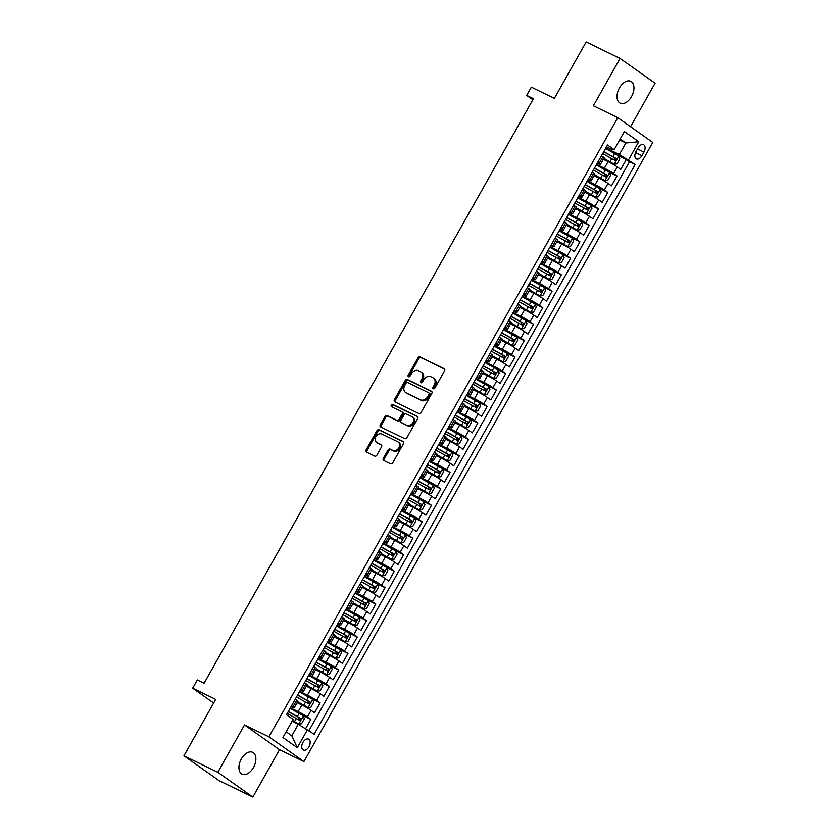 <?xml version="1.0" encoding="UTF-8"?>
<svg xmlns="http://www.w3.org/2000/svg" width="839" height="839" viewBox="0 0 839 839"><rect width="100%" height="100%" fill="white"/><g stroke="black" fill="none" stroke-linecap="round" stroke-linejoin="round"><path stroke-width="1.26" d="M433.27 388.772A1.3 1.028 -54.7 0 0 434.843 388.09L444.523 370.922A1.856 1.468 -54.7 0 0 444.104 368.657L420.15 356.995A1.856 1.468 -54.7 0 0 417.906 357.97L408.226 375.138A1.3 1.028 -54.7 0 0 410.093 376.05L411.341 373.827A5.957 4.709 -54.7 0 1 418.514 370.723L420.517 371.698A5.957 4.709 -54.7 0 1 421.042 372.002A5.957 4.709 -54.7 0 1 421.86 378.945L420.601 381.158A1.3 1.028 -54.7 0 0 422.468 382.07L423.716 379.847A5.957 4.709 -54.7 0 1 430.889 376.742L432.893 377.718A5.957 4.709 -54.7 0 1 433.417 378.032A5.957 4.709 -54.7 0 1 434.235 384.965L432.976 387.188A1.3 1.028 -54.7 0 0 433.27 388.772M253.451 767.538A12.134 7.362 115.9 0 0 252.707 752.342A12.134 7.362 115.9 0 0 241.338 758.97A12.134 7.362 115.9 0 0 242.083 774.166A12.134 7.362 115.9 0 0 253.451 767.538M631.557 96.516A12.134 7.362 115.9 0 0 630.802 81.32A12.134 7.362 115.9 0 0 619.434 87.948A12.134 7.362 115.9 0 0 620.189 103.145A12.134 7.362 115.9 0 0 631.557 96.516M308.983 746.731A6.072 3.681 115.9 0 0 308.605 739.138A6.072 3.681 115.9 0 0 302.921 742.452A6.072 3.681 115.9 0 0 303.298 750.045A6.072 3.681 115.9 0 0 308.983 746.731M383.36 458.241A1.856 1.468 -54.7 0 0 383.78 460.506L390.502 463.778A1.856 1.468 -54.7 0 0 392.746 462.803L403.486 443.737A1.856 1.468 -54.7 0 0 403.066 441.471L379.123 429.82A1.856 1.468 -54.7 0 0 376.879 430.785L366.129 449.861A1.856 1.468 -54.7 0 0 366.549 452.116L374.666 456.07A1.856 1.468 -54.7 0 0 376.91 455.105L381.504 446.935A1.856 1.468 -54.7 0 0 381.084 444.67L377.068 442.719A4.982 3.943 -54.7 0 1 376.627 442.457A4.982 3.943 -54.7 0 1 376.103 436.385A4.982 3.943 -54.7 0 1 381.934 434.067L397.707 441.744A4.982 3.943 -54.7 0 1 398.137 441.996A4.982 3.943 -54.7 0 1 398.661 448.068A4.982 3.943 -54.7 0 1 392.83 450.386L390.198 449.106A1.856 1.468 -54.7 0 0 387.964 450.082L383.36 458.241L384.304 458.912A1.856 1.468 -54.7 0 0 384.241 460.726M630.561 126.699L655.07 83.208L620.042 58.436L586.157 41.95L554.38 98.352L531.328 87.141L526.693 95.373L533.468 98.666L204.076 683.24L197.301 679.947L192.666 688.179L213.662 703.03M217.815 772.279L252.843 797.05L279.523 749.709L244.495 724.938L217.815 772.279L183.93 755.792L215.707 699.39L192.666 688.179M244.495 724.938L268.899 736.81L617.777 117.659L652.794 142.42L303.917 761.581L268.899 736.81M620.042 58.436L593.372 105.777L617.777 117.659M418.829 413.501A1.856 1.468 -54.7 0 0 421.063 412.536L431.812 393.46A1.856 1.468 -54.7 0 0 431.393 391.205L407.439 379.543A1.856 1.468 -54.7 0 0 405.206 380.518L394.456 399.584A1.856 1.468 -54.7 0 0 394.875 401.85L418.829 413.501M417.654 418.598L406.905 437.675A1.856 1.468 -54.7 0 1 404.66 438.64L380.717 426.988A1.856 1.468 -54.7 0 1 380.298 424.723L384.891 416.564A1.856 1.468 -54.7 0 1 387.136 415.588L396.847 420.318A1.856 1.468 -54.7 0 0 399.091 419.353L402.143 413.931A1.856 1.468 -54.7 0 0 401.724 411.666L391.603 406.747A1.3 1.028 -54.7 0 1 392.883 404.482L417.235 416.333A1.856 1.468 -54.7 0 1 417.654 418.598M252.843 797.05L218.958 780.564L183.93 755.792M305.69 728.525L310.849 719.38L302.848 715.478M290.388 707.822L298.181 711.619A7.582 0.598 29.4 0 1 307.399 716.936L311.101 710.35L314.562 712.793L320.131 702.904L312.129 699.013M299.67 691.357L307.462 695.153A7.582 0.598 29.4 0 1 316.67 700.471L320.383 693.874L323.844 696.318L329.412 686.438L321.41 682.547M308.951 674.892L316.743 678.678A7.582 0.598 29.4 0 1 325.952 683.995L329.664 677.409L333.114 679.852L338.683 669.973L330.681 666.082M318.222 658.426L326.025 662.212A7.582 0.598 29.4 0 1 335.233 667.529L338.946 660.943L342.396 663.387L347.965 653.508L339.963 649.617M327.504 641.961L335.296 645.747A7.582 0.598 29.4 0 1 344.504 651.064L348.216 644.478L351.677 646.921L357.246 637.042L349.244 633.151M336.785 625.485L344.577 629.281A7.582 0.598 29.4 0 1 353.785 634.599L357.498 628.012L360.959 630.456L366.517 620.577L358.526 616.686M346.067 609.02L353.859 612.816A7.582 0.598 29.4 0 1 363.067 618.133L366.779 611.547L370.23 613.991L375.799 604.111L367.797 600.21M355.337 592.554L363.14 596.351A7.582 0.598 29.4 0 1 372.348 601.668L376.061 595.082L379.511 597.525L385.08 587.636L377.078 583.745M364.619 576.089L372.411 579.885A7.582 0.598 29.4 0 1 381.619 585.192L385.332 578.606L388.793 581.049L394.361 571.17L386.36 567.279M373.9 559.623L381.693 563.409A7.582 0.598 29.4 0 1 390.901 568.727L394.613 562.14L398.074 564.584L403.632 554.705L395.63 550.814M383.182 543.158L390.974 546.944A7.582 0.598 29.4 0 1 400.182 552.261L403.895 545.675L407.345 548.119L412.914 538.239L404.912 534.349M392.453 526.693L400.255 530.479A7.582 0.598 29.4 0 1 409.463 535.796L413.176 529.21L416.626 531.653L422.195 521.774L414.193 517.883M401.734 510.217L409.526 514.013A7.582 0.598 29.4 0 1 418.734 519.331L422.447 512.744L425.908 515.188L431.477 505.309L423.475 501.418M411.016 493.752L418.808 497.548A7.582 0.598 29.4 0 1 428.016 502.865L431.728 496.279L435.179 498.723L440.748 488.843L432.746 484.942M420.297 477.286L428.089 481.083A7.582 0.598 29.4 0 1 437.297 486.4L441.01 479.814L444.46 482.257L450.029 472.367L442.027 468.477M429.568 460.821L437.36 464.617A7.582 0.598 29.4 0 1 446.579 469.924L450.281 463.338L453.742 465.781L459.311 455.902L451.309 452.011M438.849 444.355L446.642 448.141A7.582 0.598 29.4 0 1 455.85 453.459L459.562 446.872L463.023 449.316L468.582 439.437L460.59 435.546M448.131 427.89L455.923 431.676A7.582 0.598 29.4 0 1 465.131 436.993L468.844 430.407L472.294 432.851L477.863 422.971L469.861 419.081M457.402 411.425L465.205 415.211A7.582 0.598 29.4 0 1 474.413 420.528L478.125 413.942L481.576 416.385L487.144 406.506L479.142 402.615M466.683 394.949L474.475 398.745A7.582 0.598 29.4 0 1 483.684 404.062L487.396 397.476L490.857 399.92L496.426 390.041L488.424 386.15M475.965 378.483L483.757 382.28A7.582 0.598 29.4 0 1 492.965 387.597L496.678 381.011L500.138 383.454L505.697 373.575L497.705 369.674M485.246 362.018L493.038 365.814A7.582 0.598 29.4 0 1 502.246 371.132L505.959 364.546L509.409 366.989L514.978 357.099L506.976 353.209M494.517 345.553L502.32 349.349A7.582 0.598 29.4 0 1 511.528 354.656L515.24 348.07L518.691 350.513L524.26 340.634L516.258 336.743M503.799 329.087L511.591 332.873A7.582 0.598 29.4 0 1 520.799 338.19L524.511 331.604L527.972 334.048L533.541 324.169L525.539 320.278M513.08 312.622L520.872 316.408A7.582 0.598 29.4 0 1 530.08 321.725L533.793 315.139L537.243 317.582L542.812 307.703L534.81 303.812M522.361 296.157L530.154 299.942A7.582 0.598 29.4 0 1 539.362 305.26L543.074 298.674L546.525 301.117L552.093 291.238L544.091 287.347M531.632 279.681L539.425 283.477A7.582 0.598 29.4 0 1 548.643 288.794L552.345 282.208L555.806 284.652L561.375 274.773L553.373 270.882M540.914 263.215L548.706 267.012A7.582 0.598 29.4 0 1 557.914 272.329L561.627 265.743L565.087 268.186L570.656 258.307L562.654 254.406M550.195 246.75L557.987 250.546A7.582 0.598 29.4 0 1 567.195 255.864L570.908 249.277L574.358 251.71L579.927 241.831L571.925 237.94M559.477 230.285L567.269 234.081A7.582 0.598 29.4 0 1 576.477 239.388L580.189 232.802L583.64 235.245L589.209 225.366L581.207 221.475M568.748 213.819L576.54 217.605A7.582 0.598 29.4 0 1 585.758 222.922L589.46 216.336L592.921 218.78L598.49 208.901L590.488 205.01M578.029 197.354L585.821 201.14A7.582 0.598 29.4 0 1 595.029 206.457L598.742 199.871L602.203 202.314L607.761 192.435L599.77 188.544M587.31 180.878L595.103 184.674A7.582 0.598 29.4 0 1 604.311 189.992L608.023 183.405L611.474 185.849L617.043 175.97L613.592 173.526A7.582 0.598 -150.6 0 0 604.384 168.209L596.581 164.413M609.041 172.079L617.043 175.97M311.101 710.35A7.582 0.598 -150.6 0 0 301.893 705.033L297.09 702.694M320.383 693.874A7.582 0.598 -150.6 0 0 311.175 688.567L306.371 686.229M329.664 677.409A7.582 0.598 -150.6 0 0 320.456 672.091L315.653 669.753M338.946 660.943A7.582 0.598 -150.6 0 0 329.737 655.626L324.924 653.287M348.216 644.478A7.582 0.598 -150.6 0 0 339.008 639.161L334.205 636.822M357.498 628.012A7.582 0.598 -150.6 0 0 348.29 622.695L343.487 620.357M366.779 611.547A7.582 0.598 -150.6 0 0 357.571 606.23L352.768 603.891M376.061 595.082A7.582 0.598 -150.6 0 0 366.842 589.765L362.039 587.426M385.332 578.606A7.582 0.598 -150.6 0 0 376.124 573.299L371.32 570.96M394.613 562.14A7.582 0.598 -150.6 0 0 385.405 556.823L380.602 554.485M403.895 545.675A7.582 0.598 -150.6 0 0 394.687 540.358L389.883 538.019M413.176 529.21A7.582 0.598 -150.6 0 0 403.958 523.893L399.154 521.554M422.447 512.744A7.582 0.598 -150.6 0 0 413.239 507.427L408.436 505.088M431.728 496.279A7.582 0.598 -150.6 0 0 422.52 490.962L417.717 488.623M441.01 479.814A7.582 0.598 -150.6 0 0 431.802 474.496L426.988 472.158M450.281 463.338A7.582 0.598 -150.6 0 0 441.073 458.021L436.27 455.692M459.562 446.872A7.582 0.598 -150.6 0 0 450.354 441.555L445.551 439.217M468.844 430.407A7.582 0.598 -150.6 0 0 459.636 425.09L454.832 422.751M478.125 413.942A7.582 0.598 -150.6 0 0 468.917 408.624L464.103 406.286M487.396 397.476A7.582 0.598 -150.6 0 0 478.188 392.159L473.385 389.82M496.678 381.011A7.582 0.598 -150.6 0 0 487.469 375.694L482.666 373.355M505.959 364.546A7.582 0.598 -150.6 0 0 496.751 359.228L491.948 356.89M515.24 348.07A7.582 0.598 -150.6 0 0 506.022 342.752L501.219 340.424M524.511 331.604A7.582 0.598 -150.6 0 0 515.303 326.287L510.5 323.948M533.793 315.139A7.582 0.598 -150.6 0 0 524.585 309.822L519.781 307.483M543.074 298.674A7.582 0.598 -150.6 0 0 533.866 293.356L529.052 291.018M552.345 282.208A7.582 0.598 -150.6 0 0 543.137 276.891L538.334 274.552M561.627 265.743A7.582 0.598 -150.6 0 0 552.419 260.426L547.615 258.087M570.908 249.277A7.582 0.598 -150.6 0 0 561.7 243.96L556.897 241.622M580.189 232.802A7.582 0.598 -150.6 0 0 570.981 227.484L566.168 225.156M589.46 216.336A7.582 0.598 -150.6 0 0 580.252 211.019L575.449 208.68M598.742 199.871A7.582 0.598 -150.6 0 0 589.534 194.554L584.731 192.215M608.023 183.405A7.582 0.598 -150.6 0 0 598.815 178.088L594.012 175.75M638.07 147.895L636.025 151.523A5.873 3.566 115.9 0 0 636.392 158.875A5.873 3.566 115.9 0 0 641.898 155.666L643.933 152.048A5.873 3.566 115.9 0 0 643.576 144.686A5.873 3.566 115.9 0 0 638.07 147.895M286.151 731.786L291.815 735.793L298.317 724.267L314.143 734.272L635.186 164.517L619.35 154.512L605.863 147.947M307.525 729.584L297.31 747.696L282.921 737.523L293.136 719.411L286.508 714.723L607.541 144.969L614.169 149.657L624.384 131.534L638.773 141.718L628.558 159.83M291.06 706.648L291.374 706.795A7.582 0.598 29.4 0 0 294.195 707.843L297.897 701.257A7.582 0.598 -150.6 0 0 296.712 700.166L295.276 699.149M300.331 690.172L300.645 690.329A7.582 0.598 29.4 0 0 303.466 691.378L307.179 684.792A7.582 0.598 -150.6 0 0 305.994 683.701L304.557 682.684M309.612 673.707L309.927 673.864A7.582 0.598 29.4 0 0 312.748 674.913L316.46 668.316A7.582 0.598 -150.6 0 0 315.275 667.236L313.838 666.218M318.893 657.241L319.208 657.398A7.582 0.598 29.4 0 0 322.029 658.437L325.742 651.851A7.582 0.598 -150.6 0 0 324.557 650.77L323.109 649.753M328.175 640.776L328.479 640.933A7.582 0.598 29.4 0 0 331.3 641.971L335.013 635.385A7.582 0.598 -150.6 0 0 333.828 634.305L332.391 633.288M337.446 624.31L337.76 624.457A7.582 0.598 29.4 0 0 340.582 625.506L344.294 618.92A7.582 0.598 -150.6 0 0 343.109 617.84L341.672 616.822M346.727 607.845L347.042 607.992A7.582 0.598 29.4 0 0 349.863 609.041L353.576 602.454A7.582 0.598 -150.6 0 0 352.39 601.364L350.954 600.346M356.009 591.38L356.323 591.526A7.582 0.598 29.4 0 0 359.144 592.575L362.857 585.989A7.582 0.598 -150.6 0 0 361.672 584.898L360.225 583.881M365.29 574.904L365.594 575.061A7.582 0.598 29.4 0 0 368.415 576.11L372.128 569.524A7.582 0.598 -150.6 0 0 370.943 568.433L369.506 567.416M374.561 558.438L374.876 558.596A7.582 0.598 29.4 0 0 377.697 559.634L381.409 553.048A7.582 0.598 -150.6 0 0 380.224 551.968L378.788 550.95M383.843 541.973L384.157 542.13A7.582 0.598 29.4 0 0 386.978 543.169L390.691 536.582A7.582 0.598 -150.6 0 0 389.506 535.502L388.069 534.485M393.124 525.508L393.439 525.665A7.582 0.598 29.4 0 0 396.26 526.703L399.962 520.117A7.582 0.598 -150.6 0 0 398.777 519.037L397.34 518.02M402.395 509.042L402.71 509.189A7.582 0.598 29.4 0 0 405.531 510.238L409.243 503.652A7.582 0.598 -150.6 0 0 408.058 502.571L406.621 501.554M411.676 492.577L411.991 492.724A7.582 0.598 29.4 0 0 414.812 493.772L418.525 487.186A7.582 0.598 -150.6 0 0 417.34 486.096L415.903 485.078M420.958 476.112L421.272 476.258A7.582 0.598 29.4 0 0 424.094 477.307L427.806 470.721A7.582 0.598 -150.6 0 0 426.621 469.63L425.174 468.613M430.239 459.636L430.554 459.793A7.582 0.598 29.4 0 0 433.364 460.842L437.077 454.256A7.582 0.598 -150.6 0 0 435.892 453.165L434.455 452.148M439.51 443.17L439.825 443.328A7.582 0.598 29.4 0 0 442.646 444.366L446.358 437.78A7.582 0.598 -150.6 0 0 445.173 436.7L443.737 435.682M448.792 426.705L449.106 426.862A7.582 0.598 29.4 0 0 451.927 427.9L455.64 421.314A7.582 0.598 -150.6 0 0 454.455 420.234L453.018 419.217M458.073 410.24L458.388 410.397A7.582 0.598 29.4 0 0 461.209 411.435L464.921 404.849A7.582 0.598 -150.6 0 0 463.736 403.769L462.289 402.751M467.354 393.774L467.659 393.921A7.582 0.598 29.4 0 0 470.48 394.97L474.192 388.384A7.582 0.598 -150.6 0 0 473.007 387.303L471.57 386.286M476.625 377.309L476.94 377.456A7.582 0.598 29.4 0 0 479.761 378.504L483.474 371.918A7.582 0.598 -150.6 0 0 482.289 370.828L480.852 369.81M485.907 360.843L486.221 360.99A7.582 0.598 29.4 0 0 489.043 362.039L492.755 355.453A7.582 0.598 -150.6 0 0 491.57 354.362L490.133 353.345M495.188 344.368L495.503 344.525A7.582 0.598 29.4 0 0 498.324 345.574L502.026 338.987A7.582 0.598 -150.6 0 0 500.852 337.897L499.404 336.879M504.47 327.902L504.774 328.059A7.582 0.598 29.4 0 0 507.595 329.098L511.308 322.512A7.582 0.598 -150.6 0 0 510.122 321.431L508.686 320.414M513.741 311.437L514.055 311.594A7.582 0.598 29.4 0 0 516.876 312.632L520.589 306.046A7.582 0.598 -150.6 0 0 519.404 304.966L517.967 303.949M523.022 294.971L523.337 295.118A7.582 0.598 29.4 0 0 526.158 296.167L529.87 289.581A7.582 0.598 -150.6 0 0 528.685 288.501L527.249 287.483M532.304 278.506L532.618 278.653A7.582 0.598 29.4 0 0 535.439 279.702L539.141 273.115A7.582 0.598 -150.6 0 0 537.956 272.035L536.52 271.007M541.575 262.041L541.889 262.188A7.582 0.598 29.4 0 0 544.71 263.236L548.423 256.65A7.582 0.598 -150.6 0 0 547.238 255.559L545.801 254.542M550.856 245.575L551.171 245.722A7.582 0.598 29.4 0 0 553.992 246.771L557.704 240.185A7.582 0.598 -150.6 0 0 556.519 239.094L555.082 238.077M560.137 229.099L560.452 229.257A7.582 0.598 29.4 0 0 563.273 230.306L566.986 223.719A7.582 0.598 -150.6 0 0 565.801 222.629L564.353 221.611M569.419 212.634L569.733 212.791A7.582 0.598 29.4 0 0 572.544 213.83L576.257 207.243A7.582 0.598 -150.6 0 0 575.072 206.163L573.635 205.146M578.69 196.169L579.004 196.326A7.582 0.598 29.4 0 0 581.826 197.364L585.538 190.778A7.582 0.598 -150.6 0 0 584.353 189.698L582.916 188.681M587.971 179.703L588.286 179.85A7.582 0.598 29.4 0 0 591.107 180.899L594.82 174.313A7.582 0.598 -150.6 0 0 593.634 173.233L592.198 172.215M308.962 730.601L629.491 161.749L626.324 159.504L620.755 169.384L617.305 166.94A7.582 0.598 -150.6 0 0 608.097 161.623L603.283 159.284M597.253 163.238L597.567 163.385A7.582 0.598 -150.6 0 0 600.388 164.434A7.582 0.598 -150.6 0 0 599.203 163.353L597.756 162.336M600.388 164.434L604.101 157.847A7.582 0.598 -150.6 0 0 602.916 156.757L601.469 155.739M291.563 705.735L293.01 706.753A7.582 0.598 29.4 0 1 294.195 707.843M300.844 689.27L302.281 690.287A7.582 0.598 29.4 0 1 303.466 691.378M310.126 672.805L311.563 673.822A7.582 0.598 29.4 0 1 312.748 674.913M319.407 656.339L320.844 657.356A7.582 0.598 29.4 0 1 322.029 658.437M328.678 639.874L330.115 640.891A7.582 0.598 29.4 0 1 331.3 641.971M337.96 623.408L339.396 624.426A7.582 0.598 29.4 0 1 340.582 625.506M347.241 606.933L348.678 607.95A7.582 0.598 29.4 0 1 349.863 609.041M356.512 590.467L357.959 591.485A7.582 0.598 29.4 0 1 359.144 592.575M365.794 574.002L367.23 575.019A7.582 0.598 29.4 0 1 368.415 576.11M375.075 557.536L376.512 558.554A7.582 0.598 29.4 0 1 377.697 559.634M384.356 541.071L385.793 542.088A7.582 0.598 29.4 0 1 386.978 543.169M393.627 524.606L395.075 525.623A7.582 0.598 29.4 0 1 396.26 526.703M402.909 508.14L404.346 509.158A7.582 0.598 29.4 0 1 405.531 510.238M412.19 491.664L413.627 492.682A7.582 0.598 29.4 0 1 414.812 493.772M421.472 475.199L422.908 476.216A7.582 0.598 29.4 0 1 424.094 477.307M430.743 458.734L432.19 459.751A7.582 0.598 29.4 0 1 433.364 460.842M440.024 442.268L441.461 443.286A7.582 0.598 29.4 0 1 442.646 444.366M449.305 425.803L450.742 426.82A7.582 0.598 29.4 0 1 451.927 427.9M458.576 409.338L460.024 410.355A7.582 0.598 29.4 0 1 461.209 411.435M467.858 392.872L469.295 393.89A7.582 0.598 29.4 0 1 470.48 394.97M477.139 376.396L478.576 377.414A7.582 0.598 29.4 0 1 479.761 378.504M486.421 359.931L487.858 360.948A7.582 0.598 29.4 0 1 489.043 362.039M495.692 343.466L497.139 344.483A7.582 0.598 29.4 0 1 498.324 345.574M504.973 327L506.41 328.018A7.582 0.598 29.4 0 1 507.595 329.098M514.255 310.535L515.691 311.552A7.582 0.598 29.4 0 1 516.876 312.632M523.536 294.07L524.973 295.087A7.582 0.598 29.4 0 1 526.158 296.167M532.807 277.604L534.254 278.621A7.582 0.598 29.4 0 1 535.439 279.702M542.088 261.128L543.525 262.146A7.582 0.598 29.4 0 1 544.71 263.236M551.37 244.663L552.807 245.68A7.582 0.598 29.4 0 1 553.992 246.771M560.651 228.198L562.088 229.215A7.582 0.598 29.4 0 1 563.273 230.306M569.922 211.732L571.359 212.749A7.582 0.598 29.4 0 1 572.544 213.83M579.204 195.267L580.64 196.284A7.582 0.598 29.4 0 1 581.826 197.364M588.485 178.801L589.922 179.819A7.582 0.598 29.4 0 1 591.107 180.899M604.311 189.992L607.761 192.435M595.029 206.457L598.49 208.901M585.758 222.922L589.209 225.366M576.477 239.388L579.927 241.831M567.195 255.864L570.656 258.307M557.914 272.329L561.375 274.773M548.643 288.794L552.093 291.238M539.362 305.26L542.812 307.703M530.08 321.725L533.541 324.169M520.799 338.19L524.26 340.634M511.528 354.656L514.978 357.099M502.246 371.132L505.697 373.575M492.965 387.597L496.426 390.041M483.684 404.062L487.144 406.506M474.413 420.528L477.863 422.971M465.131 436.993L468.582 439.437M455.85 453.459L459.311 455.902M446.579 469.924L450.029 472.367M437.297 486.4L440.748 488.843M428.016 502.865L431.477 505.309M418.734 519.331L422.195 521.774M409.463 535.796L412.914 538.239M400.182 552.261L403.632 554.705M390.901 568.727L394.361 571.17M381.619 585.192L385.08 587.636M372.348 601.668L375.799 604.111M363.067 618.133L366.517 620.577M353.785 634.599L357.246 637.042M344.504 651.064L347.965 653.508M335.233 667.529L338.683 669.973M325.952 683.995L329.412 686.438M316.67 700.471L320.131 702.904M307.399 716.936L310.849 719.38M298.317 724.267L292.098 721.246M619.35 154.512L625.852 142.987L620.189 138.98M619.633 139.966L625.852 142.987L638.773 141.718M606.534 146.773L612.533 149.688L614.169 149.657M279.523 749.709L303.917 761.581M526.693 95.373L532.87 99.736M618.322 155.603L626.324 159.504M629.491 161.749L635.186 164.517M297.31 747.696L291.815 735.793M433.763 388.856A1.3 1.028 -54.7 0 1 433.931 387.849L435.179 385.636A5.957 4.709 -54.7 0 0 434.361 378.693L433.417 378.032M421.042 372.002L421.986 372.673A5.957 4.709 -54.7 0 1 422.804 379.606L421.556 381.829A1.3 1.028 -54.7 0 0 421.388 382.825M444.597 369.097L421.094 357.666A1.856 1.468 -54.7 0 0 418.85 358.641L409.18 375.809A1.3 1.028 -54.7 0 0 409.013 376.805M431.886 391.645L408.394 380.214A1.856 1.468 -54.7 0 0 406.149 381.189L395.4 400.255A1.856 1.468 -54.7 0 0 395.326 402.07M428.949 394.34A1.3 1.028 -54.7 0 0 428.656 392.746L407.628 382.521A1.3 1.028 -54.7 0 0 406.066 383.203L404.744 385.541A5.957 4.709 -54.7 0 0 405.562 392.474A5.957 4.709 -54.7 0 0 406.086 392.788L420.454 399.784A5.957 4.709 -54.7 0 0 427.628 396.679L428.949 394.34L429.893 395.001A1.3 1.028 -54.7 0 0 429.599 393.418L428.876 392.904M405.562 392.474L406.506 393.145A5.957 4.709 -54.7 0 0 407.03 393.46L406.086 392.788M429.893 395.001L428.572 397.35A5.957 4.709 -54.7 0 1 421.409 400.455L407.03 393.46M402.028 411.886L402.668 412.337A1.856 1.468 -54.7 0 1 403.087 414.602L400.035 420.014A1.856 1.468 -54.7 0 1 397.791 420.989L388.079 416.259A1.856 1.468 -54.7 0 0 385.835 417.235L381.242 425.394A1.856 1.468 -54.7 0 0 381.168 427.208M417.728 416.784L393.827 405.153A1.3 1.028 -54.7 0 0 392.159 407.02M406.925 425.226A4.982 3.943 -54.7 0 0 412.757 422.908A4.982 3.943 -54.7 0 0 412.232 416.836A4.982 3.943 -54.7 0 0 411.802 416.574L406.244 413.868A1.856 1.468 -54.7 0 0 403.999 414.844L400.948 420.255A1.856 1.468 -54.7 0 0 401.367 422.52L407.869 425.887A4.982 3.943 -54.7 0 0 413.7 423.58A4.982 3.943 -54.7 0 0 413.187 417.507L412.232 416.836M402.007 422.971A1.856 1.468 -54.7 0 0 402.321 423.192L401.367 422.52M407.869 425.887L402.321 423.192M398.137 441.996L399.091 442.667A4.982 3.943 -54.7 0 1 399.605 448.739A4.982 3.943 -54.7 0 1 393.774 451.057L391.152 449.777A1.856 1.468 -54.7 0 0 388.908 450.753L384.304 458.912M376.627 442.457L377.571 443.128A4.982 3.943 -54.7 0 0 378.011 443.391L377.068 442.719M381.577 445.121L378.011 443.391M403.559 441.912L380.067 430.48A1.856 1.468 -54.7 0 0 377.823 431.456L367.073 450.522A1.856 1.468 -54.7 0 0 367.01 452.347M603.734 158.487L614.2 164.192L617.022 163.888L619.811 158.949L618.836 155.96L605.559 148.493M614.2 164.192L603.839 158.309M602.685 153.6L615.092 160.48L616.204 158.508L603.797 151.618M603.702 151.796L614.253 157.554L614.368 159.41M594.463 174.952L604.919 180.658L607.74 180.354L610.53 175.414L609.565 172.425L596.277 164.958M604.919 180.658L594.557 174.774M593.404 170.065L605.81 176.945L606.922 174.973L594.515 168.083M594.421 168.261L604.971 174.019L605.087 175.875M585.182 191.418L595.648 197.123L598.469 196.819L601.248 191.879L600.284 188.89L587.006 181.423M595.648 197.123L585.276 191.24M584.122 186.531L596.529 193.41L597.641 191.439L585.234 184.549M585.14 184.727L595.69 190.484L595.805 192.351M575.9 207.883L586.367 213.588L589.188 213.284L591.967 208.345L591.002 205.356L577.725 197.889M586.367 213.588L575.994 207.715M574.851 202.996L587.248 209.876L588.359 207.904L575.963 201.024M575.869 201.192L586.409 206.96L586.534 208.817M566.619 224.349L577.085 230.064L579.906 229.75L582.696 224.81L581.721 221.832L568.443 214.354M577.085 230.064L566.724 224.181M565.57 219.461L577.977 226.352L579.088 224.37L566.682 217.49M566.587 217.658L577.138 223.426L577.253 225.282M557.348 240.814L567.804 246.53L570.625 246.215L573.415 241.275L572.45 238.297L559.162 230.83M567.804 246.53L557.442 240.646M556.288 235.927L568.695 242.817L569.807 240.835L557.4 233.955M557.306 234.123L567.856 239.891L567.972 241.747M548.066 257.279L558.533 262.995L561.354 262.691L564.133 257.751L563.168 254.762L549.891 247.295M558.533 262.995L548.161 257.112M547.007 252.392L559.414 259.282L560.525 257.311L548.129 250.421M548.024 250.588L558.575 256.356L558.701 258.213M538.785 273.755L549.251 279.46L552.072 279.156L554.852 274.217L553.887 271.228L540.61 263.761M549.251 279.46L538.89 273.577M537.736 268.868L550.132 275.748L551.254 273.776L538.848 266.886M538.753 267.064L549.304 272.822L549.419 274.678M529.514 290.221L539.97 295.926L542.791 295.622L545.581 290.682L544.616 287.693L531.328 280.226M539.97 295.926L529.608 290.042M528.455 285.333L540.861 292.213L541.973 290.242L529.566 283.351M529.472 283.53L540.022 289.287L540.138 291.143M520.232 306.686L530.688 312.391L533.52 312.087L536.299 307.147L535.334 304.158L522.047 296.691M530.688 312.391L520.327 306.508M519.173 301.799L531.58 308.679L532.692 306.707L520.285 299.817M520.19 299.995L530.741 305.753L530.856 307.619M510.951 323.151L521.418 328.857L524.239 328.552L527.018 323.613L526.053 320.624L512.776 313.157M521.418 328.857L511.045 322.984M509.892 318.264L522.298 325.154L523.41 323.172L511.014 316.293M510.909 316.46L521.459 322.228L521.585 324.085M501.67 339.617L512.136 345.332L514.957 345.018L517.736 340.078L516.772 337.1L503.494 329.622M512.136 345.332L501.774 339.449M500.621 334.73L513.017 341.62L514.139 339.638L501.732 332.758M501.638 332.926L512.189 338.694L512.304 340.55M492.399 356.082L502.855 361.798L505.676 361.483L508.465 356.544L507.501 353.565L494.213 346.098M502.855 361.798L492.493 355.914M491.339 351.195L503.746 358.085L504.858 356.103L492.451 349.223M492.357 349.391L502.907 355.159L503.022 357.015M483.117 372.547L493.584 378.263L496.405 377.959L499.184 373.019L498.219 370.03L484.942 362.563M493.584 378.263L483.212 372.38M482.058 367.66L494.465 374.551L495.576 372.579L483.17 365.689M483.075 365.856L493.626 371.625L493.741 373.481M473.836 389.023L484.302 394.729L487.123 394.424L489.903 389.485L488.938 386.496L475.661 379.029M484.302 394.729L473.93 388.845M472.787 384.136L485.183 391.016L486.295 389.044L473.899 382.154M473.794 382.332L484.344 388.09L484.47 389.946M464.554 405.489L475.021 411.194L477.842 410.89L480.632 405.95L479.656 402.961L466.379 395.494M475.021 411.194L464.659 405.31M463.506 400.602L475.912 407.481L477.024 405.51L464.617 398.619M464.523 398.798L475.073 404.555L475.189 406.412M455.283 421.954L465.739 427.659L468.561 427.355L471.35 422.416L470.385 419.427L457.098 411.959M465.739 427.659L455.378 421.776M454.224 417.067L466.631 423.947L467.743 421.975L455.336 415.095M455.241 415.263L465.792 421.021L465.907 422.887M446.002 438.419L456.468 444.125L459.29 443.821L462.069 438.881L461.104 435.892L447.827 428.425M456.468 444.125L446.096 438.252M444.943 433.532L457.349 440.423L458.461 438.44L446.065 431.561M445.96 431.728L456.51 437.497L456.636 439.353M436.72 454.885L447.187 460.601L450.008 460.286L452.787 455.346L451.822 452.368L438.545 444.89M447.187 460.601L436.815 454.717M435.672 449.998L448.068 456.888L449.19 454.906L436.783 448.026M436.689 448.194L447.239 453.962L447.355 455.818M427.45 471.35L437.906 477.066L440.727 476.751L443.516 471.812L442.541 468.833L429.264 461.366M437.906 477.066L427.544 471.182M426.39 466.463L438.797 473.353L439.909 471.371L427.502 464.491M427.408 464.659L437.958 470.427L438.073 472.284M418.168 487.816L428.624 493.531L431.445 493.227L434.235 488.288L433.27 485.299L419.982 477.831M428.624 493.531L418.262 487.648M417.109 482.939L429.516 489.819L430.627 487.847L418.221 480.957M418.126 481.135L428.677 486.893L428.792 488.749M408.887 504.291L419.353 509.997L422.174 509.693L424.954 504.753L423.989 501.764L410.711 494.297M419.353 509.997L408.981 504.113M407.827 499.404L420.234 506.284L421.346 504.312L408.95 497.422M408.845 497.6L419.395 503.358L419.521 505.214M399.605 520.757L410.072 526.462L412.893 526.158L415.672 521.218L414.707 518.229L401.43 510.762M410.072 526.462L399.71 520.579M398.556 515.87L410.953 522.749L412.075 520.778L399.668 513.888M399.574 514.066L410.124 519.823L410.24 521.69M390.334 537.222L400.79 542.927L403.611 542.623L406.401 537.684L405.436 534.695L392.149 527.228M400.79 542.927L390.429 537.044M389.275 532.335L401.682 539.215L402.793 537.243L390.387 530.363M390.292 530.531L400.843 536.289L400.958 538.156M381.053 553.688L391.509 559.403L394.34 559.089L397.12 554.149L396.155 551.16L382.867 543.693M391.509 559.403L381.147 553.52M379.994 548.8L392.4 555.691L393.512 553.709L381.105 546.829M381.011 546.997L391.561 552.765L391.677 554.621M371.771 570.153L382.238 575.869L385.059 575.554L387.838 570.614L386.873 567.636L373.596 560.158M382.238 575.869L371.866 569.985M370.712 565.266L383.119 572.156L384.231 570.174L371.834 563.294M371.729 563.462L382.28 569.23L382.406 571.086M362.49 586.618L372.956 592.334L375.778 592.019L378.557 587.08L377.592 584.101L364.315 576.634M372.956 592.334L362.595 586.451M361.441 581.731L373.837 588.621L374.96 586.639L362.553 579.759M362.458 579.927L373.009 585.695L373.124 587.552M353.219 603.084L363.675 608.799L366.496 608.495L369.286 603.556L368.321 600.567L355.033 593.1M363.675 608.799L353.313 602.916M352.16 598.207L364.566 605.087L365.678 603.115L353.271 596.225M353.177 596.403L363.727 602.161L363.843 604.017M343.938 619.56L354.404 625.265L357.225 624.961L360.004 620.021L359.04 617.032L345.762 609.565M354.404 625.265L344.032 619.381M342.878 614.672L355.285 621.552L356.397 619.581L343.99 612.69M343.896 612.869L354.446 618.626L354.561 620.482M334.656 636.025L345.123 641.73L347.944 641.426L350.723 636.486L349.758 633.497L336.481 626.03M345.123 641.73L334.751 635.847M333.607 631.138L346.004 638.018L347.115 636.046L334.719 629.156M334.614 629.334L345.165 635.092L345.29 636.958M325.375 652.49L335.841 658.196L338.662 657.891L341.452 652.952L340.477 649.963L327.2 642.496M335.841 658.196L325.48 652.312M324.326 647.603L336.733 654.483L337.844 652.511L325.438 645.631M325.343 645.799L335.894 651.567L336.009 653.424M316.104 668.956L326.56 674.671L329.381 674.357L332.171 669.417L331.206 666.428L317.918 658.961M326.56 674.671L316.198 668.788M315.044 664.069L327.451 670.959L328.563 668.977L316.156 662.097M316.062 662.265L326.612 668.033L326.728 669.889M306.822 685.421L317.289 691.137L320.11 690.822L322.889 685.883L321.924 682.904L308.647 675.437M317.289 691.137L306.917 685.253M305.763 680.534L318.17 687.424L319.281 685.442L306.885 678.562M306.78 678.73L317.331 684.498L317.457 686.354M297.541 701.886L308.007 707.602L310.829 707.298L313.608 702.348L312.643 699.369L299.366 691.902M308.007 707.602L297.646 701.719M296.492 696.999L308.888 703.89L310.011 701.907L297.604 695.028M297.509 695.195L308.06 700.964L308.175 702.82M292.444 720.628L298.726 724.067L301.547 723.763L304.337 718.824L303.372 715.835L290.084 708.368M298.726 724.067L292.538 720.46M287.211 713.475L299.617 720.355L300.729 718.383L288.322 711.493M288.228 711.671L298.778 717.429L298.894 719.285M298.181 711.619L301.893 705.033M307.462 695.153L311.175 688.567M316.743 678.678L320.456 672.091M326.025 662.212L329.737 655.626M335.296 645.747L339.008 639.161M344.577 629.281L348.29 622.695M353.859 612.816L357.571 606.23M363.14 596.351L366.842 589.765M372.411 579.885L376.124 573.299M381.693 563.409L385.405 556.823M390.974 546.944L394.687 540.358M400.255 530.479L403.958 523.893M409.526 514.013L413.239 507.427M418.808 497.548L422.52 490.962M428.089 481.083L431.802 474.496M437.36 464.617L441.073 458.021M446.642 448.141L450.354 441.555M455.923 431.676L459.636 425.09M465.205 415.211L468.917 408.624M474.475 398.745L478.188 392.159M483.757 382.28L487.469 375.694M493.038 365.814L496.751 359.228M502.32 349.349L506.022 342.752M511.591 332.873L515.303 326.287M520.872 316.408L524.585 309.822M530.154 299.942L533.866 293.356M539.425 283.477L543.137 276.891M548.706 267.012L552.419 260.426M557.987 250.546L561.7 243.96M567.269 234.081L570.981 227.484M576.54 217.605L580.252 211.019M585.821 201.14L589.534 194.554M595.103 184.674L598.815 178.088M604.384 168.209L608.097 161.623M599.203 163.353L602.916 156.757M293.01 706.753L296.712 700.166M302.281 690.287L305.994 683.701M311.563 673.822L315.275 667.236M320.844 657.356L324.557 650.77M330.115 640.891L333.828 634.305M339.396 624.426L343.109 617.84M348.678 607.95L352.39 601.364M357.959 591.485L361.672 584.898M367.23 575.019L370.943 568.433M376.512 558.554L380.224 551.968M385.793 542.088L389.506 535.502M395.075 525.623L398.777 519.037M404.346 509.158L408.058 502.571M413.627 492.682L417.34 486.096M422.908 476.216L426.621 469.63M432.19 459.751L435.892 453.165M441.461 443.286L445.173 436.7M450.742 426.82L454.455 420.234M460.024 410.355L463.736 403.769M469.295 393.89L473.007 387.303M478.576 377.414L482.289 370.828M487.858 360.948L491.57 354.362M497.139 344.483L500.852 337.897M506.41 328.018L510.122 321.431M515.691 311.552L519.404 304.966M524.973 295.087L528.685 288.501M534.254 278.621L537.956 272.035M543.525 262.146L547.238 255.559M552.807 245.68L556.519 239.094M562.088 229.215L565.801 222.629M571.359 212.749L575.072 206.163M580.64 196.284L584.353 189.698M589.922 179.819L593.634 173.233M613.592 173.526L617.305 166.94M637.493 148.912L643.933 152.048M635.511 152.562L641.898 155.666M435.179 385.636L434.235 384.965M421.556 381.829L420.601 381.158M422.804 379.606L421.86 378.945M409.18 375.809L408.226 375.138M418.85 358.641L417.906 357.97M421.094 357.666L420.15 356.995M433.931 387.849L432.976 387.188M395.4 400.255L394.456 399.584M406.149 381.189L405.206 380.518M408.394 380.214L407.439 379.543M421.409 400.455L420.454 399.784M428.572 397.35L427.628 396.679M381.242 425.394L380.298 424.723M385.835 417.235L384.891 416.564M388.079 416.259L387.136 415.588M397.791 420.989L396.847 420.318M400.035 420.014L399.091 419.353M403.087 414.602L402.143 413.931M393.827 405.153L392.883 404.482M388.908 450.753L387.964 450.082M391.152 449.777L390.198 449.106M393.774 451.057L392.83 450.386M367.073 450.522L366.129 449.861M377.823 431.456L376.879 430.785M380.067 430.48L379.123 429.82M614.274 164.182L618.867 156.033M612.9 156.578L614.672 153.443M610.026 161.675L611.788 158.55M614.253 157.554L616.204 158.508M604.992 180.647L609.586 172.498M603.629 173.044L605.391 169.908M600.745 178.141L602.517 175.015M604.971 174.019L606.922 174.973M595.711 197.123L600.304 188.964M594.348 189.509L596.11 186.373M591.474 194.617L593.236 191.481M595.69 190.484L597.641 191.439M586.44 213.588L591.034 205.44M585.066 205.975L586.828 202.849M582.193 211.082L583.954 207.946M586.409 206.96L588.359 207.904M577.159 230.054L581.752 221.905M575.795 222.44L577.557 219.315M572.911 227.547L574.673 224.422M577.138 223.426L579.088 224.37M567.877 246.519L572.471 238.37M566.514 238.905L568.276 235.78M563.64 244.013L565.402 240.887M567.856 239.891L569.807 240.835M558.596 262.985L563.189 254.836M557.232 255.371L558.994 252.245M554.359 260.478L556.121 257.353M558.575 256.356L560.525 257.311M549.325 279.45L553.918 271.301M547.951 271.846L549.713 268.711M545.077 276.943L546.839 273.818M549.304 272.822L551.254 273.776M540.043 295.915L544.637 287.767M538.68 288.312L540.442 285.176M535.796 293.409L537.558 290.284M540.022 289.287L541.973 290.242M530.762 312.391L535.355 304.232M529.399 304.777L531.16 301.652M526.525 309.885L528.287 306.749M530.741 305.753L532.692 306.707M521.48 328.857L526.074 320.708M520.117 321.243L521.879 318.117M517.244 326.35L519.005 323.214M521.459 322.228L523.41 323.172M512.21 345.322L516.803 337.173M510.836 337.708L512.598 334.583M507.962 342.815L509.724 339.69M512.189 338.694L514.139 339.638M502.928 361.787L507.522 353.639M501.565 354.173L503.327 351.048M498.681 359.281L500.443 356.156M502.907 355.159L504.858 356.103M493.647 378.253L498.24 370.104M492.283 370.639L494.045 367.513M489.41 375.746L491.172 372.621M493.626 371.625L495.576 372.579M484.376 394.718L488.969 386.569M483.002 387.115L484.764 383.979M480.128 392.212L481.89 389.086M484.344 388.09L486.295 389.044M475.094 411.183L479.688 403.035M473.72 403.58L475.493 400.444M470.847 408.677L472.609 405.552M475.073 404.555L477.024 405.51M465.813 427.659L470.406 419.5M464.449 420.045L466.211 416.92M461.565 425.153L463.338 422.017M465.792 421.021L467.743 421.975M456.531 444.125L461.125 435.976M455.168 436.511L456.93 433.385M452.294 441.618L454.056 438.482M456.51 437.497L458.461 438.44M447.26 460.59L451.854 452.441M445.887 452.976L447.648 449.851M443.013 458.084L444.775 454.958M447.239 453.962L449.19 454.906M437.979 477.055L442.573 468.907M436.616 469.441L438.378 466.316M433.732 474.549L435.493 471.424M437.958 470.427L439.909 471.371M428.698 493.521L433.291 485.372M427.334 485.907L429.096 482.782M424.461 491.014L426.222 487.889M428.677 486.893L430.627 487.847M419.416 509.986L424.01 501.837M418.053 502.383L419.815 499.247M415.179 507.48L416.941 504.354M419.395 503.358L421.346 504.312M410.145 526.462L414.739 518.303M408.771 518.848L410.533 515.712M405.898 523.945L407.66 520.82M410.124 519.823L412.075 520.778M400.864 542.927L405.457 534.768M399.5 535.313L401.262 532.188M396.616 540.421L398.378 537.285M400.843 536.289L402.793 537.243M391.582 559.393L396.176 551.244M390.219 551.779L391.981 548.654M387.345 556.886L389.107 553.75M391.561 552.765L393.512 553.709M382.311 575.858L386.894 567.709M380.937 568.244L382.699 565.119M378.064 573.352L379.826 570.226M382.28 569.23L384.231 570.174M373.03 592.324L377.623 584.175M371.656 584.71L373.428 581.584M368.782 589.817L370.544 586.692M373.009 585.695L374.96 586.639M363.748 608.789L368.342 600.64M362.385 601.175L364.147 598.05M359.501 606.282L361.273 603.157M363.727 602.161L365.678 603.115M354.467 625.254L359.061 617.105M353.104 617.651L354.866 614.515M350.23 622.748L351.992 619.622M354.446 618.626L356.397 619.581M345.196 641.73L349.79 633.571M343.822 634.116L345.584 630.98M340.949 639.224L342.711 636.088M345.165 635.092L347.115 636.046M335.915 658.196L340.508 650.036M334.541 650.582L336.313 647.456M331.667 655.689L333.429 652.553M335.894 651.567L337.844 652.511M326.633 674.661L331.227 666.512M325.27 667.047L327.032 663.922M322.386 672.154L324.158 669.019M326.612 668.033L328.563 668.977M317.352 691.126L321.945 682.977M315.988 683.512L317.75 680.387M313.115 688.62L314.877 685.494M317.331 684.498L319.281 685.442M308.081 707.592L312.674 699.443M306.707 699.978L308.469 696.852M303.833 705.085L305.595 701.96M308.06 700.964L310.011 701.907M298.799 724.057L303.393 715.908M297.436 716.443L299.198 713.318M294.552 721.55L296.314 718.425M298.778 717.429L300.729 718.383M429.715 393.491L428.771 392.82M402.825 412.431L401.881 411.771M402.154 423.087L401.21 422.426"/></g></svg>
